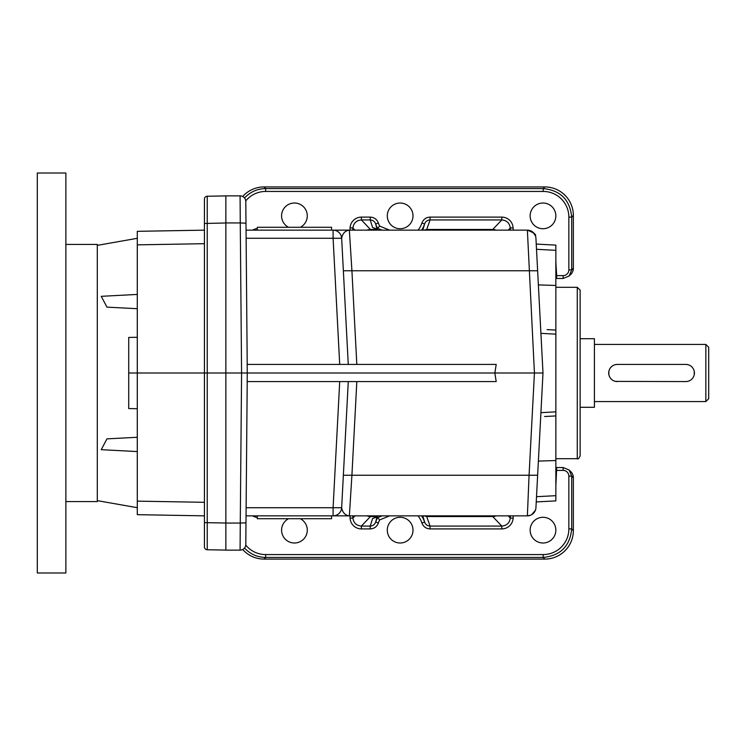 <?xml version="1.0" encoding="UTF-8"?>
<svg xmlns="http://www.w3.org/2000/svg" width="746" height="746" viewBox="0 0 746 746"><rect width="100%" height="100%" fill="white"/><g stroke="black" fill="none" stroke-linecap="round" stroke-linejoin="round"><path stroke-width="1.12" d="M225.861 195.918L207.239 196.235L207.239 373L225.861 373L225.861 222.942L240.268 222.942L240.081 195.862A5.716 5.716 0 0 1 245.798 201.532L247.215 364.43M339.71 381.57L333.098 507.728L341.659 507.728A8.57 8.57 0 0 1 333.098 515.85L333.098 507.728L246.115 507.728L247.215 381.57L245.798 544.468A5.716 5.716 0 0 1 240.081 550.138L225.861 550.138L225.861 373L247.271 373L247.159 364.43L496.202 364.43L494.859 373L534.434 373L527.375 230.15C533.744 232.677 536.439 234.58 535.451 235.867C536.439 234.58 533.754 232.677 527.375 230.15L532.513 231.866M573.357 477.785L573.357 530.555A28.646 28.572 -135 0 1 544.832 559.09L543.172 557.43C560.47 555.705 569.981 546.193 571.706 528.895L571.706 476.135L569.189 470.055L570.839 471.705A8.598 8.57 -135 0 1 573.357 477.785L571.706 476.135L568.853 476.135L568.853 528.895A25.784 25.709 -135 0 1 543.172 554.576L265.679 554.576A25.784 25.709 -45 0 1 245.751 545.102M242.692 549.504A28.646 28.572 -45 0 0 264.028 559.09L544.832 559.09M400.145 517.295A12.859 12.859 0 0 0 389.011 536.579A12.859 12.859 0 0 0 411.279 536.579A12.859 12.859 0 0 0 400.145 517.295M542.995 517.295A12.859 12.859 0 0 0 531.861 536.579A12.859 12.859 0 0 0 554.129 536.579A12.859 12.859 0 0 0 542.995 517.295M288.562 518.712A12.859 12.859 0 0 0 284.45 538.248A12.859 12.859 0 0 0 304.415 538.248A12.859 12.859 0 0 0 300.302 518.712M367.013 515.85A8.691 8.57 -46.5 0 0 370.436 516.568L376.777 516.568L372.552 518.601L370.23 526.079C372.907 525.911 374.716 524.587 375.676 522.088L378.39 522.974A22.902 22.902 0 0 1 379.639 519.934L389.664 515.85M350.079 518.162L352.905 518.013C353.595 522.965 356.42 525.65 361.4 526.079L370.23 526.079L370.23 528.914L361.4 528.914A11.591 11.432 -46.5 0 1 350.079 518.162L349.958 515.85M370.436 516.568L361.4 526.079L361.4 528.914M372.552 518.601L376.982 516.997L379.639 519.934M376.982 516.997L375.676 522.088A25.765 25.765 0 0 1 377.597 517.687L382.092 515.85M421.574 515.85A25.765 25.765 0 0 1 424.614 522.088C425.574 524.587 427.383 525.921 430.06 526.079L426.712 516.568L423.942 515.85M510.395 515.85L510.283 518.013C509.593 522.965 506.767 525.65 501.788 526.079L430.06 526.079L430.06 528.914C426.069 528.69 423.346 526.713 421.9 522.974L424.614 522.088L422.842 515.85M242.702 196.506A28.646 28.572 45 0 1 264.028 186.938L544.832 186.938A28.646 28.572 135 0 1 573.357 215.463L573.357 268.234A8.598 8.57 135 0 1 570.839 274.314L569.189 275.964L563.118 278.482L563.118 275.628A5.726 5.716 135 0 0 568.853 269.884L568.853 217.123A25.784 25.709 135 0 0 543.172 191.442L265.679 191.442A25.784 25.709 45 0 0 245.76 200.916M573.357 268.234L571.706 269.884L569.189 275.964L563.118 278.482L556.675 278.482L556.675 275.628L555.854 275.591M300.34 227.288A12.859 12.859 0 0 0 304.405 207.761A12.859 12.859 0 0 0 284.459 207.761A12.859 12.859 0 0 0 288.525 227.288M542.995 228.733A12.859 12.859 0 0 0 554.129 209.449A12.859 12.859 0 0 0 531.861 209.449A12.859 12.859 0 0 0 542.995 228.733M400.145 228.733A12.859 12.859 0 0 0 411.279 209.449A12.859 12.859 0 0 0 389.011 209.449A12.859 12.859 0 0 0 400.145 228.733M244.52 197.979C250.255 191.881 257.305 188.757 265.679 188.589L265.679 191.442M244.511 548.03C250.246 554.138 257.295 557.271 265.679 557.43L265.679 554.576M544.832 186.938L543.172 188.589C560.47 190.314 569.981 199.825 571.706 217.123L568.853 217.123M563.118 467.537L556.675 467.537L563.118 467.546L569.189 470.055L563.118 467.537L563.118 470.4A5.726 5.716 -135 0 1 568.853 476.135M556.675 467.537L555.854 467.537L556.675 467.546L555.966 483.884A11.591 11.432 -133.5 0 1 555.854 485.021M555.854 470.428L563.118 470.4M555.854 262.144L556.675 275.628L563.118 275.628M508.222 515.85L510.283 518.013L513.108 518.162A11.591 11.432 -133.5 0 1 501.788 528.914L430.06 528.914M496.127 230.15A8.691 8.57 133.5 0 0 492.752 229.46L426.712 229.46L423.989 230.15M426.712 229.46L430.06 219.939L501.788 219.939C506.767 220.368 509.593 223.054 510.283 228.006L513.108 227.856A11.591 11.432 133.5 0 0 501.788 217.105L501.788 219.939L492.752 229.46M352.793 230.15L352.905 228.006L350.079 227.856L349.958 230.15M354.937 230.15L352.905 228.006C353.595 223.054 356.42 220.368 361.4 219.939L361.4 217.105A11.591 11.432 46.5 0 0 350.079 227.856M501.788 528.914L501.788 526.079L492.752 516.568A8.691 8.57 -133.5 0 0 496.174 515.85M376.982 229.031L377.597 228.341A25.765 25.765 0 0 1 375.676 223.94L376.982 229.031L372.552 227.427L370.23 219.939L370.23 217.105C374.231 217.338 376.944 219.315 378.39 223.045L375.676 223.94C374.716 221.441 372.907 220.107 370.23 219.939L361.4 219.939L370.436 229.46A8.691 8.57 46.5 0 0 367.06 230.15M382.045 230.15L377.597 228.341L379.639 226.085A22.902 22.902 0 0 1 378.39 223.045M430.06 217.105L430.06 219.939C427.383 220.098 425.574 221.431 424.614 223.94L421.9 223.045C423.346 219.305 426.069 217.328 430.06 217.105L501.788 217.105M422.851 230.15L424.614 223.94A25.765 25.765 0 0 1 421.593 230.15M492.752 516.568L426.712 516.568M370.436 229.46L376.777 229.46L372.552 227.427M617.278 381.57A8.57 8.57 0 0 1 608.708 373A8.57 8.57 0 0 1 617.278 364.43L685.844 364.43A8.57 8.57 0 0 1 694.414 373A8.57 8.57 0 0 1 685.844 381.57L615.599 381.402M608.876 374.688L608.867 371.322M615.59 364.598L617.278 364.43M705.847 344.428L705.847 401.572L708.7 398.709L708.7 347.291L705.847 344.428L594.422 344.428M685.844 364.43L687.523 364.598M694.246 371.312L694.246 374.678M687.532 381.402L685.844 381.57M580.136 338.712L594.422 338.712L594.422 407.288L580.136 407.288M246.115 507.728L245.798 544.468A5.716 5.716 0 0 1 240.081 550.138L240.268 523.058L245.984 522.815M137.292 308.713L106.967 307.128L101.232 296.321L137.292 294.428M137.292 437.287L106.967 438.872L101.232 449.679L137.292 451.572M204.432 515.85L137.292 514.675L137.292 408.715L128.722 408.566L128.722 337.434L137.292 337.285L137.292 373L204.432 373L204.432 546.902A2.853 2.853 0 0 0 207.239 549.765L225.861 550.082L207.239 549.765L207.239 522.694L204.432 522.536M204.432 243.69L137.292 244.856L137.292 337.285M137.292 244.856L137.292 231.325L204.432 230.15M65.872 501.564L97.297 501.564L97.297 244.436L65.872 244.436M225.861 523.011L207.239 522.694L207.239 373L204.432 373L204.432 199.098A2.853 2.853 0 0 1 207.239 196.235M547.079 329.611L555.854 330.068L555.854 334.152L540.915 333.341M348.27 364.43L341.659 238.272C342.638 233.339 345.212 230.635 349.361 230.15L527.375 230.15A8.57 8.57 0 0 1 535.936 238.272L537.633 270.761L351.916 270.761L349.361 230.15L246.04 230.15M257.286 227.288L331.569 227.288L331.569 230.15L257.286 230.15L257.286 227.288M331.569 515.85L331.569 518.712L257.286 518.712L257.286 515.85M555.854 287.294L577.273 287.294L580.136 290.147L580.136 455.853C578.924 458.482 577.973 459.433 577.273 458.706L555.854 458.706M540.915 412.659L555.854 411.848L555.854 334.152M555.854 411.848L555.854 415.932L544.571 416.52M536.234 501.918L555.854 500.892L555.854 415.932L550.436 416.212M555.854 330.068L555.854 245.108L536.234 244.082M225.861 222.942L225.861 195.862L240.081 195.862M535.451 235.867L533.213 232.444M247.159 381.57L247.271 373L494.859 373L496.202 381.57L247.159 381.57M378.474 230.15L376.777 229.46M538.379 461.093L540.701 416.725L538.379 461.093L555.854 460.534M376.777 516.568L378.52 515.85M540.701 329.275L538.379 284.907L555.854 285.466M343.356 475.239L351.916 475.239L349.361 515.85L527.375 515.85L529.073 475.239L351.916 475.239L356.821 381.57M348.27 381.57L341.659 507.728C342.638 512.661 345.212 515.365 349.361 515.85L246.04 515.85M534.854 234.542L534.239 233.582M527.375 515.85L530.742 515.16L527.375 515.85A8.57 8.57 0 0 0 535.936 507.728A8.57 8.57 0 0 1 527.375 515.85M534.854 511.458L535.451 510.133L531.693 514.684L535.451 510.133L534.229 512.427M535.936 507.728L537.633 475.239L529.073 475.239L534.434 373L542.995 373L537.633 270.761M537.633 475.239L542.995 373M343.356 270.761L351.916 270.761L356.821 364.43M573.357 215.463L571.706 217.123L571.706 269.884L568.853 269.884M128.722 373L137.292 373L137.292 408.715M37.3 173.007L37.3 572.993L65.872 572.993L65.872 173.007L37.3 173.007M339.71 364.43L333.098 238.272L341.659 238.272A8.57 8.57 0 0 0 333.098 230.15L333.098 238.272L246.115 238.272M225.861 523.058L240.268 523.058L241.583 373L240.268 222.942L245.984 223.185M513.229 515.85L513.108 518.162M418.04 515.85A22.902 22.902 0 0 1 421.9 522.974M378.39 522.974C376.944 526.704 374.231 528.681 370.23 528.914M257.286 517.426A11.6 11.432 -45 0 1 252.577 515.85M354.965 515.85L352.905 518.013L352.793 515.85M257.286 228.593A11.6 11.432 45 0 0 252.614 230.15M361.4 217.105L370.23 217.105M389.617 230.15L379.639 226.085M418.058 230.15A22.902 22.902 0 0 0 421.9 223.045M513.108 227.856L513.229 230.15M555.966 262.144A11.591 11.432 133.5 0 0 555.854 261.007M264.028 186.938L265.679 188.589L543.172 188.589L543.172 191.442M264.028 559.09L265.679 557.43L543.172 557.43L543.172 554.576M573.357 530.555L571.706 528.895L568.853 528.895M510.395 230.15L510.283 228.006L508.25 230.15M556.675 278.482L563.118 278.482M204.432 223.464L225.861 222.989M577.273 287.294L577.273 458.706M555.854 250.32L536.514 249.304M536.514 496.696L555.854 495.68M535.936 238.272A8.57 8.57 0 0 0 527.375 230.15M341.659 238.272A8.57 8.57 0 0 0 333.098 230.15M204.432 502.31L137.292 501.144M705.847 401.572L594.422 401.572M97.297 500.641L137.292 507.69M97.297 245.359L137.292 238.31"/></g></svg>
